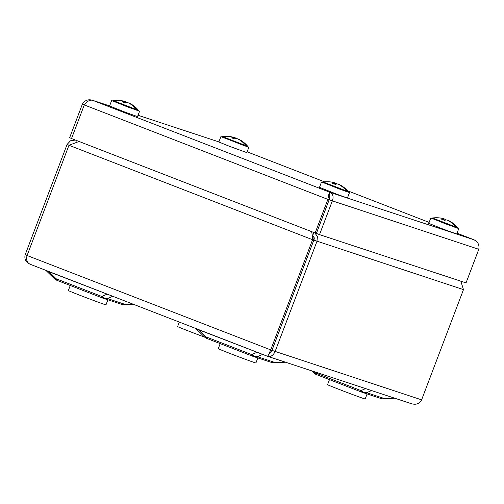 <?xml version="1.0" encoding="UTF-8"?>
<svg xmlns="http://www.w3.org/2000/svg" width="504" height="504" viewBox="0 0 504 504"><rect width="100%" height="100%" fill="white"/><g stroke="black" fill="none" stroke-linecap="round" stroke-linejoin="round"><path stroke-width="0.76" d="M312.133 235.57L312.619 235.765L313.86 232.502M76.047 141.567L76.463 140.471M69.029 145.228L67.076 144.465L25.2 254.703C24.135 258.936 25.78 262.118 30.127 264.253L267.536 356.29C270.711 357.071 273.231 355.503 275.089 351.578L316.966 241.34L317.413 236.515L314.817 232.873M460.826 281.182L463.478 289.617L421.609 399.855C419.593 403.729 416.247 405.027 411.573 403.748M270.541 352.485L271.965 350.368L313.841 240.131L463.478 289.617M311.611 231.626L312.984 238.543L313.816 240.124L271.94 350.356L267.536 356.29L30.127 264.253C26.92 262.609 25.906 259.692 27.09 255.509L68.966 145.272L79.059 141.473M313.816 240.124L312.575 239.715L270.698 349.946L268.122 355.666M267.548 356.296L411.932 403.874M312.039 234.625L312.575 239.715L68.966 145.272M313.841 240.131C314.641 238.09 314.231 236.634 312.619 235.765M75.367 140.043L70.491 140.786L67.076 144.465M45.883 270.364L54.092 278.416A9.349 3.541 -45.5 0 0 56.152 278.775L101.777 296.465A9.349 7.988 66.5 0 0 107.453 298.57L125.59 304.548A9.349 3.415 86.4 0 1 124.986 304.737L133.22 304.221M115.466 297.335L46.677 270.843M195.823 328.488L204.026 336.54A9.349 3.541 -45.5 0 0 206.086 336.905L251.71 354.589A9.349 7.988 66.5 0 0 257.387 356.7L275.524 362.672A9.349 3.415 86.4 0 1 274.926 362.861L285.453 362.2M265.4 355.465L196.617 328.967M311.51 370.786L313.299 372.544A9.349 3.541 -45.5 0 0 315.359 372.91L360.984 390.594A9.349 7.988 66.5 0 0 366.66 392.704L384.798 398.677A9.349 3.415 86.4 0 1 384.199 398.866L394.726 398.204M49.027 271.58A3.597 1.304 -68.8 0 1 49.127 271.883L56.152 278.775A9.349 3.396 111.2 0 0 57.261 280.457A9.349 3.396 111.2 0 0 57.317 280.482L102.829 298.122M106.747 293.958A3.597 1.304 -68.8 0 1 106.848 294.26L101.777 296.465A9.349 3.396 111.2 0 0 102.885 298.147A9.349 3.396 111.2 0 0 102.948 298.166A9.349 8.707 108.2 0 0 103.339 298.311L121.477 304.284A9.349 9.349 0 0 0 124.986 304.737M54.092 278.416A9.349 9.349 0 0 0 57.261 280.457L102.885 298.147A9.349 9.349 0 0 0 103.339 298.311A9.349 8.707 108.2 0 0 107.453 298.57L112.518 296.365A3.597 3.352 108.2 0 1 112.846 296.321M198.96 329.704A3.597 1.304 -68.8 0 1 199.061 330.013L206.086 336.905A9.349 3.396 111.2 0 0 207.194 338.581A9.349 3.396 111.2 0 0 207.251 338.606L252.762 356.246M256.681 352.082A3.597 1.304 -68.8 0 1 256.782 352.384L251.71 354.589A9.349 3.396 111.2 0 0 252.819 356.271A9.349 3.396 111.2 0 0 252.882 356.29A9.349 8.707 -71.8 0 0 253.273 356.435A9.349 8.707 -71.8 0 0 257.387 356.7L262.458 354.495A3.597 3.352 108.2 0 1 262.779 354.451M474.088 239.828L473.873 239.74C477.924 241.737 479.569 244.919 478.8 249.291L466.036 282.895L319.517 234.625L332.287 201.014C333.881 196.925 333.062 194.015 329.824 192.276C329.2 192.572 328.558 194.941 327.896 199.382L329.137 199.792L316.367 233.402L315.126 232.993L71.518 138.55L84.288 104.945C87.016 101.317 89.731 99.748 92.427 100.246L109.607 105.897L92.427 100.246C88.08 99.036 84.735 100.334 82.391 104.139L84.332 104.889M329.137 199.792L328.873 197.24L329.824 192.276L473.873 239.74L457.027 233.207L473.955 239.772M478.8 249.291L329.162 199.804C330.164 197.833 329.962 196.44 328.551 195.64M329.162 199.804L316.392 233.409L319.517 234.625M84.288 104.945L327.896 199.382L315.126 232.993M71.543 138.487L69.628 137.743L82.391 104.139M323.07 182.448L321.527 181.988L319.486 187.362L337.705 194.55L347.451 197.99L349.493 192.61L348.031 191.929M321.527 181.988L349.493 192.61M346.311 191.52L323.058 182.423L339.154 188.918L347.873 191.999L348.214 191.501A27.644 27.644 0 0 0 340.156 184.993A27.588 25.698 108.2 0 1 347.829 191.426L348.22 191.514M113.161 101.071L111.617 100.611L109.576 105.991L124.942 112.102L137.542 116.613L139.583 111.239L138.127 110.559M111.617 100.611L139.583 111.239M136.401 110.143L113.148 101.046L126.718 106.596L137.97 110.628L138.304 110.13A27.644 27.644 0 0 0 130.246 103.616A27.588 25.698 108.2 0 1 137.926 110.048L138.31 110.137M222.434 137.082L220.897 136.622L218.849 141.996L229.496 146.311L246.815 152.618L248.863 147.244L247.401 146.563M220.897 136.622L248.863 147.244M245.675 146.154L222.422 137.05L242.393 144.982L247.243 146.632L247.584 146.135A27.644 27.644 0 0 0 239.52 139.627A27.588 25.698 108.2 0 1 247.199 146.059L247.584 146.141M432.344 218.453L430.8 217.993L428.759 223.373L442.651 228.929L456.725 233.995L458.766 228.614L457.311 227.934M430.8 217.993L458.766 228.614M455.584 227.524L432.331 218.427L444.704 223.524L457.153 228.01L457.487 227.506A27.644 27.644 0 0 0 449.429 220.998A27.588 25.698 108.2 0 1 457.109 227.43L457.493 227.518M347.829 191.426L348.062 191.917M334.688 182.883A27.588 25.698 108.2 0 1 335.74 183.173A27.512 25.194 -66.9 0 1 336.092 183.305A27.588 10.017 -68.8 0 1 336.968 183.985M339.022 184.634L339.091 184.464A27.512 11.056 110.4 0 1 339.236 184.527A27.588 25.698 108.2 0 1 340.156 184.993M347.678 191.829L346.387 191.482M323.215 182.007L346.639 191.035A27.588 25.698 -71.8 0 0 338.045 184.136A27.512 25.194 113.1 0 0 337.699 184.004A27.588 10.017 111.2 0 0 335.343 184.325A26.813 24.551 113.1 0 0 334.965 184.262A26.441 24.633 -71.8 0 0 332.47 183.292A26.813 10.779 -69.6 0 0 332.344 183.166A27.588 10.017 -68.8 0 1 334.7 182.845A27.512 11.056 -69.6 0 0 334.549 182.782A27.588 25.698 -71.8 0 0 331.141 182.026A27.644 27.644 0 0 0 323.215 182.007L323.058 182.417M346.487 191.438L346.639 191.035M336.092 183.305L335.752 184.193M335.305 184.319L335.74 183.173M334.278 183.96L334.7 182.845M137.926 110.048L138.153 110.54M124.778 101.506A27.588 25.698 108.2 0 1 125.83 101.795A27.512 25.194 -66.9 0 1 126.183 101.928A27.588 10.017 -68.8 0 1 127.058 102.608M129.118 103.257L129.181 103.087A27.512 11.056 110.4 0 1 129.333 103.156A27.588 25.698 108.2 0 1 130.246 103.616M137.768 110.452L136.483 110.105M113.312 100.63L136.729 109.658A27.588 25.698 -71.8 0 0 128.136 102.759A27.512 25.194 113.1 0 0 127.789 102.633A27.588 10.017 111.2 0 0 125.433 102.948A26.813 24.551 113.1 0 0 125.061 102.885A26.441 24.633 -71.8 0 0 122.56 101.915A26.813 10.779 -69.6 0 0 122.434 101.789A27.588 10.017 -68.8 0 1 124.79 101.468A27.512 11.056 -69.6 0 0 124.639 101.405A27.588 25.698 -71.8 0 0 121.231 100.649A27.644 27.644 0 0 0 113.312 100.63L113.148 101.039M136.578 110.061L136.729 109.658M126.183 101.928L125.843 102.816M125.395 102.942L125.83 101.795M124.368 102.583L124.79 101.468M457.109 227.43L457.336 227.921M443.961 218.887A27.588 25.698 108.2 0 1 445.019 219.177A27.512 25.194 -66.9 0 1 445.366 219.309A27.588 10.017 -68.8 0 1 446.242 219.99M448.302 220.639L448.365 220.469A27.512 11.056 110.4 0 1 448.516 220.538A27.588 25.698 108.2 0 1 449.429 220.998M456.958 227.833L455.666 227.487M432.495 218.012L455.918 227.039A27.588 25.698 -71.8 0 0 447.325 220.141A27.512 25.194 113.1 0 0 446.972 220.015A27.588 10.017 111.2 0 0 444.616 220.33A26.813 24.551 113.1 0 0 444.245 220.267A26.441 24.633 -71.8 0 0 441.743 219.297A26.813 10.779 -69.6 0 0 441.617 219.171A27.588 10.017 -68.8 0 1 443.974 218.849A27.512 11.056 -69.6 0 0 443.822 218.786A27.588 25.698 -71.8 0 0 440.414 218.03A27.644 27.644 0 0 0 432.495 218.012L432.331 218.421M455.761 227.443L455.918 227.039M445.366 219.309L445.026 220.198M444.578 220.324L445.019 219.177M443.551 219.964L443.974 218.849M247.199 146.059L247.426 146.551M234.051 137.51A27.588 25.698 108.2 0 1 235.11 137.806A27.512 25.194 -66.9 0 1 235.456 137.932A27.588 10.017 -68.8 0 1 236.338 138.613M238.392 139.268L238.455 139.098A27.512 11.056 110.4 0 1 238.606 139.161A27.588 25.698 108.2 0 1 239.52 139.627M247.048 146.462L245.757 146.116M222.585 136.641L246.009 145.662A27.588 25.698 -71.8 0 0 237.416 138.77A27.512 25.194 113.1 0 0 237.063 138.638A27.588 10.017 111.2 0 0 234.707 138.959A26.813 24.551 113.1 0 0 234.335 138.89A26.441 24.633 -71.8 0 0 231.834 137.926A26.813 10.779 -69.6 0 0 231.708 137.794A27.588 10.017 -68.8 0 1 234.064 137.472A27.512 11.056 -69.6 0 0 233.919 137.409A27.588 25.698 -71.8 0 0 230.504 136.653A27.644 27.644 0 0 0 222.585 136.641L222.422 137.044M245.858 146.065L246.009 145.662M235.456 137.932L235.116 138.827M234.675 138.953L235.11 137.806M233.642 138.587L234.064 137.472M204.775 337.201A20.135 0.353 -159.2 0 1 177.61 326.548L179.304 322.087M107.894 299.811L105.985 304.838A20.135 0.353 -159.2 0 1 87.035 298.015A20.135 0.353 -159.2 0 1 68.336 290.537L70.251 285.497M257.827 357.935L255.919 362.968A20.135 0.353 -159.2 0 1 236.968 356.145A20.135 0.353 -159.2 0 1 218.27 348.667L220.185 343.621M367.101 393.939L365.192 398.973A20.135 0.353 -159.2 0 1 346.242 392.15A20.135 0.353 -159.2 0 1 327.543 384.672L329.465 379.625M25.2 254.703L27.115 255.446M421.609 399.855L271.965 350.368M27.09 255.509L271.94 350.356M121.477 304.284A9.349 8.707 108.2 0 0 125.59 304.548L132.886 304.088M274.926 362.861A9.349 9.349 0 0 1 271.41 362.408A9.349 8.707 -71.8 0 0 275.524 362.672L285.069 362.074M314.049 371.624L315.359 372.91A9.349 3.396 111.2 0 0 316.468 374.592A9.349 3.396 111.2 0 0 316.531 374.611L362.036 392.251M313.299 372.544A9.349 9.349 0 0 0 316.468 374.592L362.099 392.276A9.349 3.396 111.2 0 1 360.984 390.594L365.576 388.603M371.561 390.575L366.66 392.704A9.349 8.707 -71.8 0 1 362.552 392.44L380.69 398.418A9.349 8.707 -71.8 0 0 384.798 398.677L394.342 398.078M362.156 392.301A9.349 8.707 -71.8 0 0 362.552 392.44A9.349 9.349 0 0 1 362.099 392.276A9.349 3.396 111.2 0 0 362.156 392.301M312.606 237.642L314.269 238.285M312.304 236.552L314.042 237.227M312.234 236.219L313.853 236.842M138.052 115.271L218.887 141.901L138.052 115.277M92.427 100.246L329.824 192.276M347.577 190.777L429.131 222.396L347.577 190.783M324.544 181.849L247.118 151.836L324.551 181.849M380.69 398.418A9.349 9.349 0 0 0 384.199 398.866M204.026 336.54A9.349 9.349 0 0 0 207.194 338.581L252.819 356.271A9.349 9.349 0 0 0 253.273 356.435L271.41 362.408"/></g></svg>
